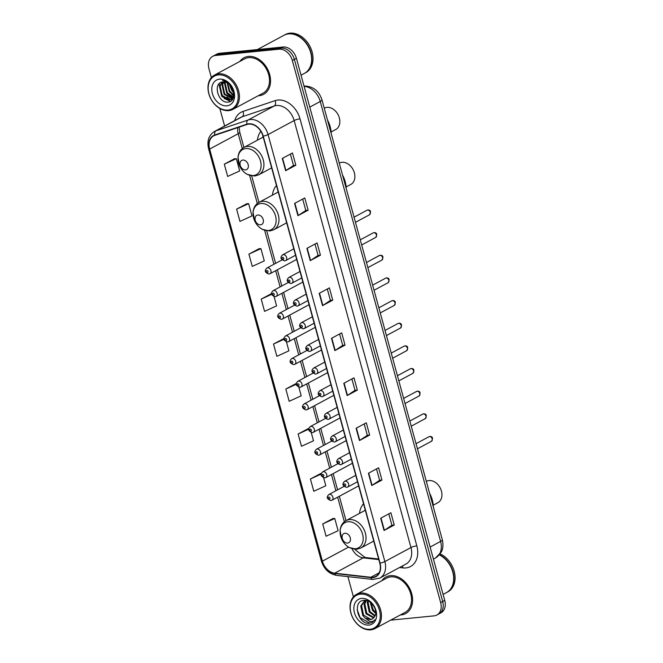<?xml version="1.0" encoding="UTF-8"?>
<svg xmlns="http://www.w3.org/2000/svg" width="663" height="663" viewBox="0 0 663 663"><rect width="100%" height="100%" fill="white"/><g stroke="black" fill="none" stroke-linecap="round" stroke-linejoin="round"><path stroke-width="0.99" d="M363.531 503.756A22.915 17.031 -118.3 0 0 359.503 513.377M276.471 185.507A22.915 17.031 -118.3 0 0 272.443 195.137M260.824 131.282A22.915 17.031 -118.3 0 0 257.41 140.183M390.664 620.154L434.083 615.861A12.97 9.638 -118.3 0 0 436.867 615.024L440.945 612.836A12.97 9.638 -118.3 0 0 444.732 600.429L296.419 58.294A12.97 9.638 -118.3 0 0 283.134 47.015L219.594 53.289A12.97 9.638 -118.3 0 0 216.809 54.126L214.771 55.228A12.97 9.638 -118.3 0 1 217.555 54.383A12.97 9.638 -118.3 0 0 214.771 55.228L212.732 56.322A12.97 9.638 -118.3 0 0 208.944 68.728L211.373 77.588M436.867 615.024A12.97 9.638 -118.3 0 0 440.655 602.617L292.342 60.49A12.97 9.638 -118.3 0 0 279.057 49.203L281.095 48.109L217.555 54.383L281.095 48.109A12.97 9.638 -118.3 0 1 294.38 59.397A12.97 9.638 -118.3 0 0 281.095 48.109L283.134 47.015M440.655 602.617L442.693 601.523L294.38 59.397L442.693 601.523A12.97 9.638 -118.3 0 1 438.906 613.93A12.97 9.638 -118.3 0 0 442.693 601.523L444.732 600.429M248.41 56.43A20.752 15.423 -118.3 0 0 243.951 57.772A20.752 15.423 -118.3 0 0 239.84 61.46A20.752 15.423 -118.3 0 1 243.951 57.772A20.752 15.423 -118.3 0 1 248.41 56.43A20.752 15.423 -118.3 0 1 268.681 71.571A20.752 15.423 -118.3 0 1 263.601 94.337A20.752 15.423 -118.3 0 0 268.681 71.571A20.752 15.423 -118.3 0 0 248.41 56.43M258.263 95.737A20.752 15.423 -118.3 0 0 259.142 95.679A20.752 15.423 -118.3 0 0 263.601 94.337A20.752 15.423 -118.3 0 1 259.142 95.679A20.752 15.423 -118.3 0 1 258.263 95.737M390.457 575.666A20.752 15.423 -118.3 0 0 385.999 577.009A20.752 15.423 -118.3 0 0 381.88 580.689A20.752 15.423 -118.3 0 1 385.999 577.009A20.752 15.423 -118.3 0 1 390.457 575.666A20.752 15.423 -118.3 0 1 410.728 590.799A20.752 15.423 -118.3 0 1 405.648 613.573A20.752 15.423 -118.3 0 0 410.728 590.799A20.752 15.423 -118.3 0 0 390.457 575.666M400.303 614.974A20.752 15.423 -118.3 0 0 401.19 614.916A20.752 15.423 -118.3 0 0 405.648 613.573L405.648 613.573A20.752 15.423 -118.3 0 1 401.19 614.916A20.752 15.423 -118.3 0 1 400.303 614.974M248.799 124.114A13.84 10.285 61.7 0 1 262.962 136.155L379.775 563.152A13.84 10.285 61.7 0 1 375.739 576.387A13.84 10.285 61.7 0 1 370.874 577.258L334.691 573.197A13.84 10.285 61.7 0 1 322.409 561.171L209.665 149.059A13.84 10.285 61.7 0 1 213.71 135.824A13.84 10.285 61.7 0 1 214.895 135.31L247.009 124.495A13.84 10.285 61.7 0 1 248.799 124.114M248.708 123.79A14.18 10.542 -118.3 0 0 246.876 124.18L214.762 134.987A14.18 10.542 -118.3 0 0 209.4 149.084L322.143 561.205A14.18 10.542 -118.3 0 0 334.732 573.52L370.915 577.589A14.18 10.542 -118.3 0 0 380.04 563.127L263.228 136.122A14.18 10.542 -118.3 0 0 248.708 123.79M394.253 525.013L391.916 525.245L384.374 530.309A3.456 0.688 164.7 0 1 384.059 530.499L394.253 525.013L390.897 512.748L380.703 518.234L384.059 530.499M376.501 468.907L379.617 480.294L372.067 485.341A3.456 0.688 164.7 0 1 371.761 485.523L381.954 480.045L378.598 467.78L368.404 473.258L371.761 485.523M379.609 480.277L381.954 480.045M364.202 423.93L367.319 435.326L359.769 440.365A3.456 0.688 164.7 0 1 359.454 440.547L369.647 435.069L366.291 422.803L356.097 428.281L359.454 440.547M367.31 435.301L369.647 435.069M357.349 390.101L355.003 390.333L347.462 395.388A3.456 0.688 164.7 0 1 347.147 395.579L357.349 390.101L353.992 377.835L343.799 383.313L347.147 395.579M290.377 154.098L293.494 165.485L285.952 170.524A3.456 0.688 164.7 0 1 285.637 170.714L295.831 165.236L292.474 152.971L282.281 158.449L285.637 170.714M293.494 165.468L295.831 165.236M302.684 199.066L305.8 210.461L298.251 215.5A3.456 0.688 164.7 0 1 297.936 215.682L308.129 210.204L304.773 197.939L294.579 203.417L297.936 215.682M305.792 210.436L308.129 210.204M320.436 255.18L318.099 255.412L310.557 260.476A3.456 0.688 164.7 0 1 310.243 260.658L320.436 255.18L317.08 242.915L306.886 248.393L310.243 260.658M327.29 289.01L330.406 300.405L322.856 305.444A3.456 0.688 164.7 0 1 322.541 305.635L332.735 300.148L329.387 287.883L319.185 293.369L322.541 305.635M330.398 300.38L332.735 300.148M339.589 333.986L342.705 345.382L335.163 350.42A3.456 0.688 164.7 0 1 334.848 350.603L345.042 345.125L341.685 332.859L331.492 338.337L334.848 350.603M342.705 345.357L345.042 345.125M279.057 49.203L215.516 55.485A12.97 9.638 -118.3 0 0 212.732 56.322M219.818 108.45L224.624 126.028M347.893 576.636L353.42 596.824M308.328 428.588L298.118 434.008L301.474 446.274L313.508 440.796L311.237 432.516M320.627 473.556L310.425 478.984L313.781 491.25L325.806 485.772L323.635 477.816M332.934 518.532L322.724 523.961L326.08 536.226L338.113 530.74L334.757 518.474L332.818 518.532M271.416 293.668L261.205 299.096L264.562 311.361L276.595 305.875L274.059 296.618M259.117 248.691L248.907 254.12L252.263 266.385L264.288 260.907L260.932 248.642L259.001 248.7M246.81 203.723L236.6 209.143L239.956 221.409L251.99 215.931L248.633 203.665L246.694 203.723M234.511 158.747L224.301 164.175L227.658 176.441L239.683 170.955L236.326 158.689L234.395 158.747M296.021 383.612L285.819 389.04L289.167 401.306L301.201 395.819L298.847 387.217M283.723 338.636L273.512 344.064L276.869 356.329L288.894 350.851L286.457 341.917M318.099 255.429L314.983 244.042M355.012 390.35L351.896 378.963M391.924 525.27L388.808 513.875M273.512 344.064L284.071 339.257M261.205 299.096L271.755 294.289M248.907 254.12L260.932 248.642M236.6 209.143L248.633 203.665M224.301 164.175L236.326 158.689M296.411 383.604L295.905 383.612M285.819 389.04L296.411 384.209M308.85 428.571L308.212 428.588M298.118 434.008L308.792 429.152M321.323 473.539L320.519 473.564M310.425 478.984L321.207 474.07M322.724 523.961L334.757 518.474M228.006 110.075A18.597 13.815 -118.3 0 0 237.42 91.088A18.597 13.815 -118.3 0 0 218.384 74.911A18.597 13.815 -118.3 0 0 208.961 93.897A18.597 13.815 -118.3 0 0 228.006 110.075M228.735 110.613A19.459 14.462 -118.3 0 0 232.912 109.362A19.459 14.462 -118.3 0 0 237.677 88.013A19.459 14.462 -118.3 0 0 218.666 73.825A19.459 14.462 -118.3 0 0 214.489 75.076A19.459 14.462 -118.3 0 0 209.732 96.425A19.459 14.462 -118.3 0 0 228.735 110.613M232.912 109.362L262.987 93.193A19.459 14.462 -118.3 0 0 267.753 71.853A19.459 14.462 -118.3 0 0 248.741 57.656A19.459 14.462 -118.3 0 0 244.564 58.916L214.489 75.076M301.043 75.201L304.408 73.394A21.622 16.069 -118.3 0 0 309.696 49.675A21.622 16.069 -118.3 0 0 288.579 33.904A21.622 16.069 -118.3 0 0 283.938 35.305L257.418 49.551M304.532 73.32A21.622 16.069 -118.3 0 0 304.665 73.253A21.622 16.069 -118.3 0 0 309.952 49.534A21.622 16.069 -118.3 0 0 288.836 33.763A21.622 16.069 -118.3 0 0 284.195 35.164A21.622 16.069 -118.3 0 0 284.062 35.23M304.665 73.253L305.809 72.64A21.622 16.069 -118.3 0 0 311.096 48.921A21.622 16.069 -118.3 0 0 289.98 33.15A21.622 16.069 -118.3 0 0 285.339 34.551L284.195 35.164M233.699 92.464L231.785 90.334L229.497 84.292M233.484 91.295L230.31 85.096M233.625 95.397L229.232 91.701L227.053 82.626M233.724 94.801L229.87 91.361L227.6 82.916M232.986 97.27L226.688 93.077L224.583 83.604L225.122 81.98M233.177 96.864L227.326 92.729L225.221 83.265L225.569 82.088M232.05 98.572L224.135 94.444L222.03 84.972L223.472 81.864M232.307 98.29L224.774 94.105L222.669 84.632L223.862 81.856M233.219 90.383A9.779 7.268 -118.3 0 0 223.216 81.88C212.235 82.204 217.97 103.387 227.815 102.094C234.967 102.21 236.268 90.375 229.763 84.118C227.55 81.864 225.155 80.629 222.569 80.397C227.898 81.64 231.453 84.972 233.219 90.383L233.699 94.991L230.89 99.458L228.909 100.022L221.591 95.812L219.486 86.339L222.138 82.038M231.196 99.268L229.547 99.682L222.229 95.472L220.124 85.999L222.42 81.98M233.335 98.141L232.423 98.489M233.368 98.049L232.688 98.232M219.544 79.162A14.097 10.475 -118.3 0 0 212.4 93.558A14.097 10.475 -118.3 0 0 226.837 105.823A14.097 10.475 -118.3 0 0 233.981 91.428A14.097 10.475 -118.3 0 0 219.544 79.162M230.6 101.315L224.202 98.497M232.29 99.881L230.749 99.525M230.625 99.483L226.754 97.13M232.605 97.9L229.307 95.762M233.567 95.696L231.851 94.386M230.268 101.489L221.774 96.301L219.063 84.615L219.354 83.555M232.44 98.132L226.87 93.566L224.169 81.864M233.741 92.878L231.967 90.823L229.158 83.994M331.11 131.995L335.809 129.467A12.108 9 -118.3 0 0 338.768 116.191A12.108 9 -118.3 0 0 326.95 107.356A12.108 9 -118.3 0 0 324.348 108.135L324.248 108.193M245.534 169.869A5.188 3.854 -118.3 0 0 248.161 164.573A5.188 3.854 -118.3 0 0 242.849 160.056A5.188 3.854 -118.3 0 0 240.213 165.36A5.188 3.854 -118.3 0 0 245.534 169.869M331.193 133.578A23.785 17.677 -118.3 0 0 327.489 120.044M262.987 136.246A20.536 15.266 -118.3 0 0 262.705 137.34M346.144 186.941L350.843 184.422A12.108 9 -118.3 0 0 353.802 171.137A12.108 9 -118.3 0 0 341.975 162.302A12.108 9 -118.3 0 0 339.381 163.09L339.282 163.139M260.559 224.823A5.188 3.854 -118.3 0 0 263.194 219.519A5.188 3.854 -118.3 0 0 257.882 215.011A5.188 3.854 -118.3 0 0 255.247 220.307A5.188 3.854 -118.3 0 0 260.559 224.823M346.227 188.532A23.785 17.677 -118.3 0 0 342.522 174.999M278.021 191.193A20.536 15.266 -118.3 0 0 277.739 192.287M433.212 505.189L437.903 502.662A12.108 9 -118.3 0 0 440.87 489.385A12.108 9 -118.3 0 0 429.044 480.551A12.108 9 -118.3 0 0 426.442 481.33L426.342 481.388M347.627 543.063A5.188 3.854 -118.3 0 0 350.255 537.768A5.188 3.854 -118.3 0 0 344.942 533.251A5.188 3.854 -118.3 0 0 342.307 538.547A5.188 3.854 -118.3 0 0 347.627 543.063M433.287 506.772A23.785 17.677 -118.3 0 0 429.583 493.239M365.081 509.441A20.536 15.266 -118.3 0 0 364.807 510.535M370.045 629.303A18.597 13.815 -118.3 0 0 379.468 610.316A18.597 13.815 -118.3 0 0 360.432 594.147A18.597 13.815 -118.3 0 0 351.009 613.134A18.597 13.815 -118.3 0 0 370.045 629.303M370.783 629.85A19.459 14.462 -118.3 0 0 374.96 628.59A19.459 14.462 -118.3 0 0 379.717 607.25A19.459 14.462 -118.3 0 0 360.713 593.053A19.459 14.462 -118.3 0 0 356.537 594.313A19.459 14.462 -118.3 0 0 351.78 615.654A19.459 14.462 -118.3 0 0 370.783 629.85M374.96 628.59L405.035 612.43A19.459 14.462 -118.3 0 0 409.792 591.081A19.459 14.462 -118.3 0 0 390.789 576.893A19.459 14.462 -118.3 0 0 386.612 578.153L356.537 594.313M443.091 594.429L446.456 592.623A21.622 16.069 -118.3 0 0 453.252 574.059A21.622 16.069 -118.3 0 0 439.354 554.906M446.58 592.556A21.622 16.069 -118.3 0 0 446.713 592.49A21.622 16.069 -118.3 0 0 453.5 573.86A21.622 16.069 -118.3 0 0 439.511 554.724M446.713 592.49L447.856 591.868A21.622 16.069 -118.3 0 0 454.586 572.956A21.622 16.069 -118.3 0 0 440.174 553.878M375.689 613.466L372.457 610.3L370.236 602.286M375.73 612.496L373.269 609.869L371.015 602.899M374.943 616.217L369.225 612.04L367.236 602.51L367.766 600.927M375.183 615.645L370.029 611.609L368.04 602.079L368.313 601.159M373.717 617.991L365.984 613.781L363.995 604.25L366.009 600.521M374.056 617.618L366.796 613.35L364.807 603.819L366.424 600.512M364.957 617.949L370.319 619.598L372.415 618.969L375.092 615.852C378.101 609.844 370.89 599.451 364.186 600.322C351.995 600.62 357.689 623.958 368.769 623.386L372.067 622.524L374.968 619.69C373.675 621.231 371.96 621.819 369.83 621.438L364.957 617.949L362.752 615.521L360.763 605.99L364.269 601.15L366.125 600.496M372.565 618.886L370.758 619.358L363.556 615.09L361.567 605.559L364.675 600.951M361.592 598.399A14.097 10.475 -118.3 0 0 354.448 612.794A14.097 10.475 -118.3 0 0 368.885 625.06A14.097 10.475 -118.3 0 0 376.029 610.656A14.097 10.475 -118.3 0 0 361.592 598.399M372.192 622.458L369.714 623.145L360.15 617.667L357.15 609.62M430.13 547.041L440.597 541.414A8.652 1.707 -15.3 0 0 442.32 539.79C443.953 546.958 441.865 551.052 441.309 551.997L435.541 557.956A17.296 12.854 -118.3 0 0 440.597 541.414L320.246 101.497A17.296 12.854 -118.3 0 0 304.11 86.414M309.778 107.124L320.246 101.497A8.652 1.707 -15.3 0 0 321.969 99.873L442.32 539.79M219.594 53.289L215.516 55.485M296.419 58.294L292.342 60.49M234.669 120.625A21.622 16.069 61.7 0 1 242.973 111.45L275.087 100.635A21.622 16.069 61.7 0 1 300.016 118.851L416.828 545.848A4.326 0.854 -15.3 0 0 410.969 547.547L294.157 120.55A17.296 12.854 -118.3 0 0 276.446 105.5A17.296 12.854 -118.3 0 0 274.217 105.981L242.103 116.796A17.296 12.854 -118.3 0 0 240.619 117.434L214.514 131.456A17.296 12.854 61.7 0 1 215.997 130.818A4.326 2.867 71.4 0 0 214.762 134.987M416.828 545.848A21.622 16.069 61.7 0 1 405.872 567.926A21.622 16.069 61.7 0 1 402.913 567.901L399.54 567.52M405.922 564.089A17.296 12.854 -118.3 0 0 410.969 547.547L384.871 561.569A17.296 12.854 61.7 0 1 379.824 578.119L405.922 564.089M242.973 111.45A4.326 2.867 -108.6 0 1 242.103 116.796L215.997 130.818L248.119 120.003A17.296 12.854 61.7 0 1 250.349 119.531A17.296 12.854 61.7 0 1 268.059 134.572A4.326 0.854 164.7 0 1 263.228 136.122M246.876 124.18A4.326 2.867 71.4 0 1 248.119 120.003L274.217 105.981A4.326 2.867 -108.6 0 0 275.087 100.635M214.514 131.456C208.77 135.136 206.798 140.921 208.605 148.819A4.326 0.854 -15.3 0 0 209.4 149.084M322.143 561.205A4.326 0.854 164.7 0 1 321.348 560.939C324.033 569.144 329.097 573.951 336.547 575.36L372.73 579.429L379.824 578.119M334.732 573.52A4.326 2.577 96.4 0 0 336.547 575.36M370.915 577.589A4.326 2.577 96.4 0 0 372.73 579.429M380.04 563.127A4.326 0.854 -15.3 0 0 384.871 561.569L268.059 134.572L294.157 120.55A4.326 0.854 -15.3 0 1 300.016 118.851M402.308 566.036A4.326 2.577 -83.6 0 1 402.913 567.901M322.409 561.171L348.547 547.124M352.028 548.732A13.84 10.285 -118.3 0 0 363.233 557.856L378.805 559.605M334.691 573.197L363.233 557.856A7.782 4.633 -83.6 0 1 365.048 557.467L378.639 559M370.874 577.258L379.153 572.807M237.752 127.611A13.84 10.285 -118.3 0 0 238.216 133.719L242.268 148.553M209.665 149.059L238.216 133.719A7.782 1.541 -15.3 0 0 239.766 132.252L243.918 147.435M249.628 175.438L257.302 203.5M264.661 230.392L273.927 264.264M275.684 270.686L280.126 286.913M281.883 293.336L286.317 309.563M288.074 315.986L292.516 332.213M294.273 338.636L298.715 354.862M300.472 361.285L304.905 377.512M306.662 383.935L311.104 400.162M312.861 406.585L317.304 422.812M319.06 429.234L323.494 445.461M325.251 451.884L329.693 468.111M331.45 474.534L335.892 490.761M337.649 497.184L344.37 521.748M335.163 350.42L331.807 338.171M322.856 305.444L319.508 293.195M310.557 260.476L307.201 248.219M298.251 215.5L294.902 203.251M285.952 170.524L282.595 158.275M347.462 395.388L344.114 383.139M359.769 440.365L356.412 428.116M372.067 485.341L368.719 473.084M384.374 530.309L381.026 518.06M253.258 175.596A14.304 10.625 -118.3 0 0 260.501 161.001A14.304 10.625 -118.3 0 0 245.857 148.562A14.304 10.625 -118.3 0 0 238.614 163.156A14.304 10.625 -118.3 0 0 253.258 175.596M258.727 174.825A15.564 11.569 -118.3 0 0 262.54 157.744A15.564 11.569 -118.3 0 0 247.332 146.39A15.564 11.569 -118.3 0 0 243.992 147.401C240.462 149.424 238.465 152.697 238.009 157.214L239.525 165.75C241.249 169.546 243.793 172.421 247.175 174.361L254.691 176.043L258.727 174.825L271.648 167.88M268.291 230.55A14.304 10.625 -118.3 0 0 275.535 215.947A14.304 10.625 -118.3 0 0 260.891 203.508A14.304 10.625 -118.3 0 0 253.647 218.11A14.304 10.625 -118.3 0 0 268.291 230.55M273.761 229.771A15.564 11.569 -118.3 0 0 277.573 212.69A15.564 11.569 -118.3 0 0 262.366 201.337A15.564 11.569 -118.3 0 0 259.026 202.348C255.487 204.378 253.498 207.652 253.042 212.16L254.559 220.704C256.283 224.5 258.827 227.368 262.208 229.307L269.725 230.989L273.761 229.771L286.681 222.826M355.351 548.79A14.304 10.625 -118.3 0 0 362.595 534.187A14.304 10.625 -118.3 0 0 347.951 521.748A14.304 10.625 -118.3 0 0 340.707 536.35A14.304 10.625 -118.3 0 0 355.351 548.79M360.821 548.019A15.564 11.569 -118.3 0 0 364.633 530.939A15.564 11.569 -118.3 0 0 349.426 519.585A15.564 11.569 -118.3 0 0 346.086 520.588C342.556 522.618 340.558 525.892 340.102 530.408L341.619 538.944C343.343 542.74 345.887 545.616 349.268 547.555L356.785 549.237L360.821 548.019L373.741 541.074M367.584 210.055A2.594 1.931 -118.3 0 0 367.029 210.221L367.932 209.947C370.716 210.047 371.239 211.663 369.482 214.795A2.594 1.931 -118.3 0 0 370.12 211.945A2.594 1.931 -118.3 0 0 367.584 210.055M293.792 248.84L282.612 254.849A3.24 2.412 61.7 0 1 283.308 254.642A3.24 2.412 61.7 0 1 286.474 257.004A3.24 2.412 61.7 0 1 285.687 260.567L295.549 255.263M282.595 257.368A1.077 0.804 -118.3 0 0 283.151 259.415A1.077 0.804 -118.3 0 0 282.595 257.368M373.783 232.705A2.594 1.931 -118.3 0 0 373.219 232.87L374.123 232.597C376.916 232.696 377.429 234.312 375.681 237.445A2.594 1.931 -118.3 0 0 376.311 234.594A2.594 1.931 -118.3 0 0 373.783 232.705M299.991 271.49L288.811 277.499A3.24 2.412 61.7 0 1 289.507 277.291A3.24 2.412 61.7 0 1 292.673 279.653A3.24 2.412 61.7 0 1 291.877 283.217L301.748 277.913M288.786 280.018A1.077 0.804 -118.3 0 0 289.35 282.065A1.077 0.804 -118.3 0 0 288.786 280.018M379.974 255.354A2.594 1.931 -118.3 0 0 379.418 255.52L380.322 255.247C383.115 255.346 383.628 256.962 381.871 260.095A2.594 1.931 -118.3 0 0 382.51 257.244A2.594 1.931 -118.3 0 0 379.974 255.354M306.19 294.14L295.002 300.148A3.24 2.412 61.7 0 1 295.698 299.941A3.24 2.412 61.7 0 1 298.872 302.303A3.24 2.412 61.7 0 1 298.077 305.867L307.947 300.563M294.985 302.668A1.077 0.804 -118.3 0 0 295.549 304.715A1.077 0.804 -118.3 0 0 294.985 302.668M386.173 278.004A2.594 1.931 -118.3 0 0 385.617 278.17L386.521 277.896C389.305 277.996 389.827 279.612 388.07 282.745A2.594 1.931 -118.3 0 0 388.709 279.894A2.594 1.931 -118.3 0 0 386.173 278.004M312.381 316.79L301.201 322.798A3.24 2.412 61.7 0 1 301.897 322.591A3.24 2.412 61.7 0 1 305.063 324.953A3.24 2.412 61.7 0 1 304.276 328.516L314.138 323.212M301.184 325.318A1.077 0.804 -118.3 0 0 301.74 327.365A1.077 0.804 -118.3 0 0 301.184 325.318M392.372 300.654A2.594 1.931 -118.3 0 0 391.808 300.82L392.711 300.546C395.504 300.646 396.018 302.262 394.27 305.394A2.594 1.931 -118.3 0 0 394.899 302.543A2.594 1.931 -118.3 0 0 392.372 300.654M318.58 339.439L307.4 345.448A3.24 2.412 61.7 0 1 308.096 345.241A3.24 2.412 61.7 0 1 311.262 347.611A3.24 2.412 61.7 0 1 310.466 351.166L320.337 345.862M307.383 347.967A1.077 0.804 -118.3 0 0 307.939 350.014A1.077 0.804 -118.3 0 0 307.383 347.967M398.562 323.304A2.594 1.931 -118.3 0 0 398.007 323.469L398.911 323.196C401.703 323.295 402.217 324.911 400.46 328.044A2.594 1.931 -118.3 0 0 401.098 325.193A2.594 1.931 -118.3 0 0 398.562 323.304M324.779 362.089L313.591 368.098A3.24 2.412 61.7 0 1 314.287 367.89A3.24 2.412 61.7 0 1 317.461 370.261A3.24 2.412 61.7 0 1 316.665 373.816L326.536 368.512M313.574 370.617A1.077 0.804 -118.3 0 0 314.138 372.664A1.077 0.804 -118.3 0 0 313.574 370.617M404.761 345.953A2.594 1.931 -118.3 0 0 404.206 346.119L405.11 345.846C407.894 345.945 408.416 347.561 406.659 350.694A2.594 1.931 -118.3 0 0 407.297 347.843A2.594 1.931 -118.3 0 0 404.761 345.953M330.97 384.739L319.79 390.747A3.24 2.412 61.7 0 1 320.486 390.54A3.24 2.412 61.7 0 1 323.652 392.91A3.24 2.412 61.7 0 1 322.864 396.466L332.727 391.162M319.773 393.267A1.077 0.804 -118.3 0 0 320.328 395.314A1.077 0.804 -118.3 0 0 319.773 393.267M410.961 368.603A2.594 1.931 -118.3 0 0 410.397 368.769L411.3 368.495C414.093 368.603 414.607 370.211 412.858 373.344A2.594 1.931 -118.3 0 0 413.488 370.493A2.594 1.931 -118.3 0 0 410.961 368.603M337.169 407.389L325.989 413.397A3.24 2.412 61.7 0 1 326.685 413.19A3.24 2.412 61.7 0 1 329.851 415.56A3.24 2.412 61.7 0 1 329.055 419.115L338.926 413.811M325.972 415.925A1.077 0.804 -118.3 0 0 326.527 417.963A1.077 0.804 -118.3 0 0 325.972 415.925M417.151 391.253A2.594 1.931 -118.3 0 0 416.596 391.419L417.499 391.145C420.292 391.253 420.806 392.861 419.057 395.993A2.594 1.931 -118.3 0 0 419.687 393.142A2.594 1.931 -118.3 0 0 417.151 391.253M343.368 430.038L332.18 436.055A3.24 2.412 61.7 0 1 332.876 435.84A3.24 2.412 61.7 0 1 336.05 438.21A3.24 2.412 61.7 0 1 335.254 441.765L345.125 436.461M332.163 438.575A1.077 0.804 -118.3 0 0 332.727 440.613A1.077 0.804 -118.3 0 0 332.163 438.575M423.35 413.903A2.594 1.931 -118.3 0 0 422.795 414.068L423.698 413.795C426.483 413.903 427.005 415.51 425.248 418.643A2.594 1.931 -118.3 0 0 425.886 415.792A2.594 1.931 -118.3 0 0 423.35 413.903M349.558 452.688L338.379 458.705A3.24 2.412 61.7 0 1 339.075 458.489A3.24 2.412 61.7 0 1 342.241 460.86A3.24 2.412 61.7 0 1 341.453 464.415L351.315 459.111M338.362 461.224A1.077 0.804 -118.3 0 0 338.917 463.263A1.077 0.804 -118.3 0 0 338.362 461.224M429.549 436.552A2.594 1.931 -118.3 0 0 428.986 436.718L429.897 436.445C432.682 436.552 433.196 438.168 431.447 441.293A2.594 1.931 -118.3 0 0 432.077 438.442A2.594 1.931 -118.3 0 0 429.549 436.552M355.758 475.346L344.578 481.355A3.24 2.412 61.7 0 1 345.274 481.139A3.24 2.412 61.7 0 1 348.44 483.509A3.24 2.412 61.7 0 1 347.644 487.065L357.514 481.761M344.561 483.874A1.077 0.804 -118.3 0 0 345.116 485.913A1.077 0.804 -118.3 0 0 344.561 483.874M267.612 267.827A3.24 2.412 61.7 0 1 270.777 270.189A3.24 2.412 61.7 0 1 269.982 273.744L268.938 274.059C264.885 272.601 264.214 270.595 266.916 268.034A3.24 2.412 61.7 0 1 267.612 267.827M267.454 272.592A1.077 0.804 -118.3 0 0 266.899 270.554A1.077 0.804 -118.3 0 0 267.454 272.592M273.811 290.477A3.24 2.412 61.7 0 1 276.977 292.839A3.24 2.412 61.7 0 1 276.181 296.394L275.137 296.717C271.084 295.25 270.405 293.245 273.106 290.684A3.24 2.412 61.7 0 1 273.811 290.477M273.653 295.25A1.077 0.804 -118.3 0 0 273.09 293.203A1.077 0.804 -118.3 0 0 273.653 295.25M280.001 313.127A3.24 2.412 61.7 0 1 283.167 315.489A3.24 2.412 61.7 0 1 282.38 319.044L281.336 319.367C277.275 317.9 276.604 315.895 279.305 313.334A3.24 2.412 61.7 0 1 280.001 313.127M279.844 317.9A1.077 0.804 -118.3 0 0 279.289 315.853A1.077 0.804 -118.3 0 0 279.844 317.9M286.201 335.776A3.24 2.412 61.7 0 1 289.366 338.138A3.24 2.412 61.7 0 1 288.571 341.694L287.527 342.017C283.474 340.55 282.803 338.544 285.504 335.984A3.24 2.412 61.7 0 1 286.201 335.776M286.043 340.55A1.077 0.804 -118.3 0 0 285.488 338.503A1.077 0.804 -118.3 0 0 286.043 340.55M292.4 358.426A3.24 2.412 61.7 0 1 295.565 360.788A3.24 2.412 61.7 0 1 294.77 364.343L293.726 364.667C289.673 363.2 288.993 361.194 291.695 358.633A3.24 2.412 61.7 0 1 292.4 358.426M292.242 363.2A1.077 0.804 -118.3 0 0 291.679 361.153A1.077 0.804 -118.3 0 0 292.242 363.2M298.59 381.076A3.24 2.412 61.7 0 1 301.756 383.438A3.24 2.412 61.7 0 1 300.969 386.993L299.925 387.316C295.864 385.849 295.192 383.844 297.894 381.283A3.24 2.412 61.7 0 1 298.59 381.076M298.433 385.849A1.077 0.804 -118.3 0 0 297.878 383.802A1.077 0.804 -118.3 0 0 298.433 385.849M304.789 403.726A3.24 2.412 61.7 0 1 307.955 406.087A3.24 2.412 61.7 0 1 307.16 409.643L306.115 409.966C302.063 408.499 301.392 406.494 304.093 403.933A3.24 2.412 61.7 0 1 304.789 403.726M304.632 408.499A1.077 0.804 -118.3 0 0 304.077 406.452A1.077 0.804 -118.3 0 0 304.632 408.499M310.988 426.375A3.24 2.412 61.7 0 1 314.154 428.737A3.24 2.412 61.7 0 1 313.359 432.293L312.314 432.616C308.262 431.149 307.582 429.143 310.292 426.582A3.24 2.412 61.7 0 1 310.988 426.375M310.831 431.149A1.077 0.804 -118.3 0 0 310.267 429.102A1.077 0.804 -118.3 0 0 310.831 431.149M317.179 449.025A3.24 2.412 61.7 0 1 320.345 451.387A3.24 2.412 61.7 0 1 319.558 454.942L318.513 455.266C314.453 453.799 313.781 451.793 316.483 449.232A3.24 2.412 61.7 0 1 317.179 449.025M317.022 453.799A1.077 0.804 -118.3 0 0 316.466 451.752A1.077 0.804 -118.3 0 0 317.022 453.799M323.378 471.675A3.24 2.412 61.7 0 1 326.544 474.037A3.24 2.412 61.7 0 1 325.748 477.6L324.704 477.915C320.652 476.457 319.98 474.443 322.682 471.882A3.24 2.412 61.7 0 1 323.378 471.675M323.221 476.448A1.077 0.804 -118.3 0 0 322.666 474.401A1.077 0.804 -118.3 0 0 323.221 476.448M329.577 494.325A3.24 2.412 61.7 0 1 332.743 496.686A3.24 2.412 61.7 0 1 331.948 500.25L330.903 500.565C326.851 499.106 326.171 497.093 328.881 494.532A3.24 2.412 61.7 0 1 329.577 494.325M329.42 499.098A1.077 0.804 -118.3 0 0 328.856 497.051A1.077 0.804 -118.3 0 0 329.42 499.098M303.919 86.024C312.911 86.124 318.928 90.74 321.969 99.873M435.541 557.956L433.428 559.1M208.605 148.819L321.348 560.939M239.128 127.147L239.766 132.252M251.716 175.952L258.951 202.389M266.75 230.898L275.626 263.352M277.383 269.766L281.825 286.002M283.582 292.416L288.024 308.651M289.781 315.066L294.215 331.301M295.971 337.716L300.414 353.951M302.171 360.365L306.613 376.601M308.37 383.015L312.803 399.25M314.56 405.665L319.002 421.9M320.759 428.323L325.201 444.55M326.958 450.973L331.392 467.2M333.149 473.622L337.591 489.849M339.348 496.272L346.011 520.629M354.539 549.237L365.048 557.467M231.528 99.11L230.89 99.458M263.219 137.067L243.992 147.401M278.245 192.013L259.026 202.348M365.313 510.261L346.086 520.588M367.029 210.221L354.067 217.191M282.612 254.849C279.91 257.41 280.582 259.424 284.642 260.882L285.687 260.567M369.482 214.795L355.467 222.32M373.219 232.87L360.258 239.84M288.811 277.499C286.101 280.059 286.781 282.073 290.833 283.532L291.877 283.217M375.681 237.445L361.666 244.97M379.418 255.52L366.457 262.49M295.002 300.148C292.3 302.709 292.98 304.723 297.032 306.182L298.077 305.867M381.871 260.095L367.866 267.62M385.617 278.17L372.656 285.14M301.201 322.798C298.499 325.359 299.17 327.373 303.231 328.831L304.276 328.516M388.07 282.745L374.056 290.27M391.808 300.82L378.846 307.789M307.4 345.448C304.698 348.009 305.37 350.023 309.422 351.481L310.466 351.166M394.27 305.394L380.255 312.919M398.007 323.469L385.046 330.439M313.591 368.098C310.889 370.658 311.569 372.672 315.621 374.131L316.665 373.816M400.46 328.044L386.454 335.569M404.206 346.119L391.245 353.089M319.79 390.747C317.088 393.308 317.759 395.322 321.82 396.781L322.864 396.466M406.659 350.694L392.645 358.227M410.397 368.769L397.435 375.739M325.989 413.397C323.287 415.958 323.958 417.972 328.011 419.43L329.055 419.115M412.858 373.344L398.844 380.877M416.596 391.419L403.634 398.388M332.18 436.055C329.478 438.608 330.157 440.622 334.21 442.08L335.254 441.765M419.057 395.993L405.043 403.527M422.795 414.068L409.833 421.038M338.379 458.705C335.677 461.257 336.348 463.271 340.409 464.73L341.453 464.415M425.248 418.643L411.234 426.176M428.986 436.718L416.024 443.688M344.578 481.355C341.876 483.907 342.547 485.921 346.6 487.38L347.644 487.065M431.447 441.293L417.433 448.826M296.684 259.399L269.982 273.744M282.09 259.879L266.916 268.034M302.875 282.048L276.181 296.394M288.281 282.529L273.106 290.684M309.074 304.698L282.38 319.044M294.48 305.179L279.305 313.334M315.273 327.348L288.571 341.694M300.679 327.829L285.504 335.984M321.464 349.998L294.77 364.343M306.87 350.478L291.695 358.633M327.663 372.647L300.969 386.993M313.069 373.128L297.894 381.283M333.862 395.297L307.16 409.643M319.268 395.778L304.093 403.933M340.053 417.947L313.359 432.293M325.467 418.428L310.292 426.582M346.252 440.597L319.558 454.942M331.657 441.077L316.483 449.232M352.451 463.246L325.748 477.6M337.857 463.727L322.682 471.882M358.642 485.896L331.948 500.25M344.056 486.377L328.881 494.532"/></g></svg>
